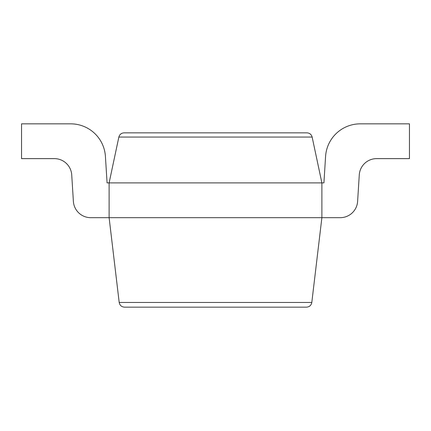 <?xml version="1.0" encoding="UTF-8"?>
<svg xmlns="http://www.w3.org/2000/svg" width="431" height="431" viewBox="0 0 431 431"><rect width="100%" height="100%" fill="white"/><g stroke="black" fill="none" stroke-linecap="round" stroke-linejoin="round"><path stroke-width="0.65" d="M54.376 158.624A17.391 17.391 0 0 1 71.729 174.932A17.391 17.391 0 0 0 54.376 158.624L21.55 158.624L21.55 123.842L70.711 123.842A34.782 34.782 0 0 1 105.423 156.453L107.077 182.889L109.113 182.889L118.859 137.058C119.608 134.44 121.343 133.034 124.058 132.845L306.942 132.845C309.657 133.034 311.392 134.44 312.141 137.058L321.887 182.889L321.887 217.671L311.807 302.465C311.22 305.353 309.458 306.915 306.522 307.158L124.478 307.158C121.542 306.915 119.78 305.353 119.193 302.465L311.807 302.465M73.383 201.363L71.729 174.932L73.383 201.363A17.391 17.391 0 0 0 90.736 217.671L340.264 217.671A17.391 17.391 0 0 0 357.617 201.363L359.271 174.932A17.391 17.391 0 0 1 376.624 158.624L409.45 158.624L409.45 123.842L360.289 123.842A34.782 34.782 0 0 0 325.577 156.453L323.923 182.889L109.113 182.889L109.113 217.671L119.193 302.465M21.55 123.842L70.711 123.842M105.423 156.453L107.077 182.889M118.859 137.058L312.141 137.058"/></g></svg>
